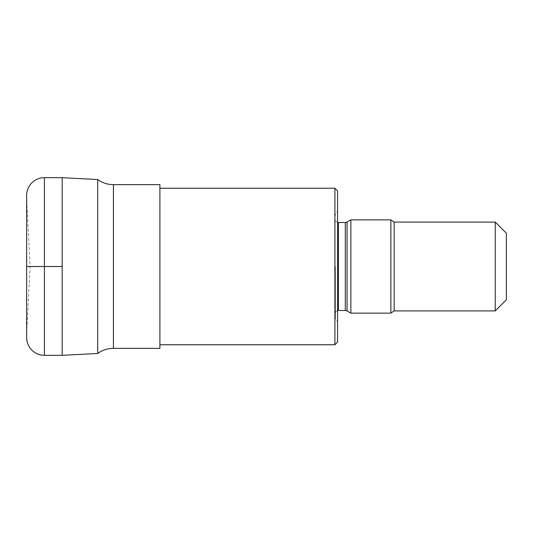 <?xml version="1.0" encoding="UTF-8"?>
<svg xmlns="http://www.w3.org/2000/svg" width="533" height="533" viewBox="0 0 533 533"><rect width="100%" height="100%" fill="white"/><g stroke="black" fill="none" stroke-linecap="round" stroke-linejoin="round"><path stroke-width="0.4" stroke-dasharray="2.67 2" d="M62.181 177.669L62.181 355.331L62.181 177.669M26.65 337.569L26.65 195.431M26.65 333.125L26.65 199.875L26.65 333.125L30.141 266.5L26.65 199.875M97.719 179.528L97.719 353.472M159.9 184.638L159.9 348.362M159.9 266.5L159.9 344.764L159.9 266.5M334.904 188.236L334.904 344.764M337.569 190.901L337.569 342.099M337.569 266.5L337.569 210.948L337.569 266.5M334.904 266.5L334.904 216.518L334.904 266.5M350.861 313.137L350.861 219.863M390.869 219.863L390.869 313.137M495.244 222.081L495.244 310.919M506.35 233.188L506.35 299.812M26.65 266.5L62.181 266.5M44.419 355.331L44.419 177.669M113.409 348.362L113.409 184.638M335.377 266.5L335.377 318.261L335.377 266.5M338.455 310.473L338.455 222.528M345.297 222.528L345.297 310.473M347.07 310.946L347.07 222.054M394.16 310.919L394.16 222.081M334.904 316.482L335.377 318.261L337.569 322.052M334.904 216.518L335.377 214.739L337.569 210.948M337.569 310.586L335.963 311.492L334.904 314.024M337.569 222.414L335.963 221.508L334.904 218.976"/><path stroke-width="0.8" d="M44.419 177.669L62.181 177.669L97.719 179.528L97.719 353.472L62.181 355.331L62.181 177.669L62.181 355.331L44.419 355.331A17.769 17.769 0 0 1 26.65 337.569L26.65 195.431A17.769 17.769 0 0 1 44.419 177.669L44.419 355.331M97.719 353.472A26.65 26.65 0 0 1 113.409 348.362L159.9 348.362L159.9 184.638L113.409 184.638L113.409 348.362M97.719 179.528A26.65 26.65 0 0 0 113.409 184.638M159.9 344.764L334.904 344.764L334.904 188.236L159.9 188.236M334.904 344.764L337.569 342.099L337.569 190.901L334.904 188.236M350.861 266.5L350.861 313.137L390.869 313.137L390.869 219.863L350.861 219.863L350.861 266.5M495.244 266.5L495.244 222.081L394.16 222.081L394.16 310.919L495.244 310.919L495.244 266.5M495.244 310.919L506.35 299.812L506.35 233.188L495.244 222.081M62.181 266.5L26.65 266.5M338.455 310.473L345.297 310.473L345.297 222.528L338.455 222.528L338.455 310.473L337.569 310.586M345.297 222.528L347.07 222.054L347.07 310.946L345.297 310.473M347.07 310.946L350.861 313.137M347.07 222.054L350.861 219.863M390.869 313.137L394.16 310.919M394.16 222.081L390.869 219.863M338.455 222.528L337.569 222.414"/></g></svg>
